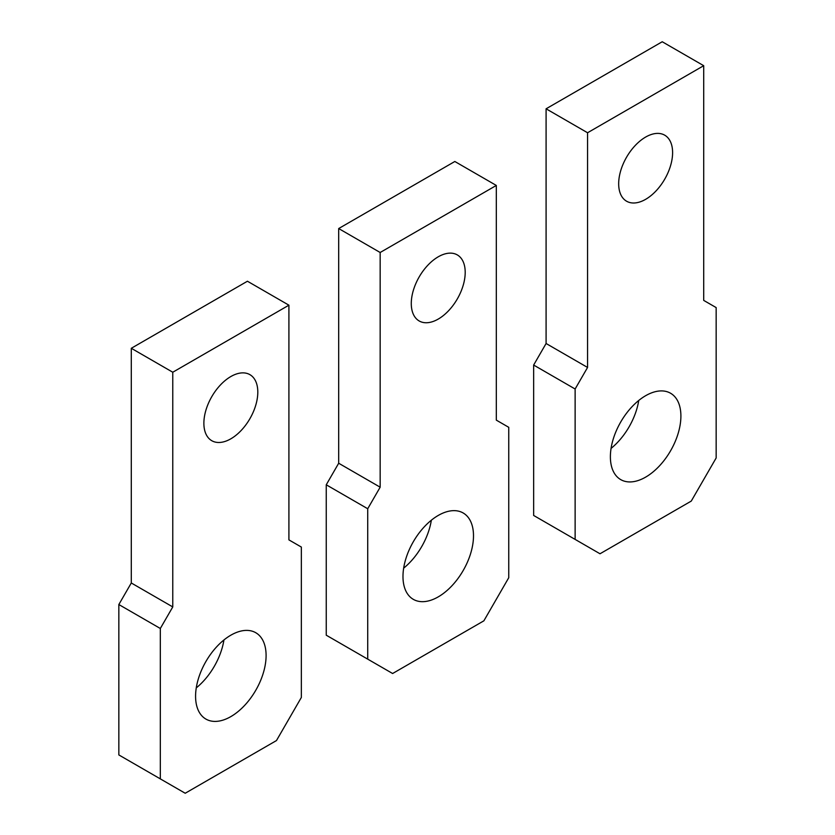 <?xml version="1.0" encoding="UTF-8"?>
<svg xmlns="http://www.w3.org/2000/svg" width="835" height="835" viewBox="0 0 835 835"><rect width="100%" height="100%" fill="white"/><g stroke="black" fill="none" stroke-linecap="round" stroke-linejoin="round"><path stroke-width="1.25" d="M496.314 185.443L496.314 420.13L508.755 427.322L508.755 577.716L483.872 620.822L392.617 673.511L326.245 635.195L326.245 484.791L338.686 463.237L338.686 228.55L454.835 161.489L496.314 185.443L380.165 252.494L338.686 228.55M380.165 252.494L380.165 487.191L338.686 463.237M380.165 487.191L367.724 508.745L326.245 484.791M367.724 659.139L367.724 508.745M403.66 568.155A49.86 28.787 120 0 0 431.34 520.226M402.981 576.515A49.86 28.787 120 0 0 413.304 599.342A49.86 28.787 120 0 0 451.735 585.982A49.86 28.787 120 0 0 473.497 535.809A49.86 28.787 120 0 0 463.174 512.982A49.86 28.787 120 0 0 424.744 526.342A49.86 28.787 120 0 0 402.981 576.515M411.279 303.502A38.128 22.013 120 0 0 419.17 320.964A38.128 22.013 120 0 0 448.562 310.745A38.128 22.013 120 0 0 465.199 272.377A38.128 22.013 120 0 0 457.309 254.915A38.128 22.013 120 0 0 427.927 265.133A38.128 22.013 120 0 0 411.279 303.502M703.707 65.694L703.707 300.391L716.159 307.583L716.159 457.977L691.265 501.083L600.01 553.772L533.648 515.456L533.648 365.052L546.09 343.498L546.09 108.8L662.228 41.75L703.707 65.694L587.569 132.755L546.09 108.8M587.569 132.755L587.569 367.452L546.09 343.498M587.569 367.452L575.127 389.006L533.648 365.052M575.127 539.4L575.127 389.006M611.063 448.405A49.86 28.787 120 0 0 638.733 400.487M610.385 456.776A49.86 28.787 120 0 0 620.708 479.603A49.86 28.787 120 0 0 659.128 466.243A49.86 28.787 120 0 0 680.901 416.07A49.86 28.787 120 0 0 670.568 393.243A49.86 28.787 120 0 0 632.147 406.593A49.86 28.787 120 0 0 610.385 456.776M618.672 183.763A38.128 22.013 120 0 0 626.574 201.214A38.128 22.013 120 0 0 655.955 191.006A38.128 22.013 120 0 0 672.603 152.628A38.128 22.013 120 0 0 664.702 135.176A38.128 22.013 120 0 0 635.32 145.394A38.128 22.013 120 0 0 618.672 183.763M288.91 305.182L288.91 539.88L301.351 547.061L301.351 697.455L276.469 740.561L185.213 793.25L118.841 754.934L118.841 604.54L131.293 582.987L131.293 348.289L247.431 281.228L288.91 305.182L172.772 372.233L131.293 348.289M172.772 372.233L172.772 606.93L131.293 582.987M172.772 606.93L160.32 628.484L118.841 604.54M160.32 778.878L160.32 628.484M196.267 687.894A49.86 28.787 120 0 0 223.937 639.965M195.578 696.254A49.86 28.787 120 0 0 205.911 719.081A49.86 28.787 120 0 0 244.331 705.721A49.86 28.787 120 0 0 266.094 655.548A49.86 28.787 120 0 0 255.771 632.721A49.86 28.787 120 0 0 217.351 646.081A49.86 28.787 120 0 0 195.578 696.254M203.876 423.241A38.128 22.013 120 0 0 211.777 440.703A38.128 22.013 120 0 0 241.158 430.484A38.128 22.013 120 0 0 257.806 392.116A38.128 22.013 120 0 0 249.905 374.654A38.128 22.013 120 0 0 220.523 384.872A38.128 22.013 120 0 0 203.876 423.241"/></g></svg>
